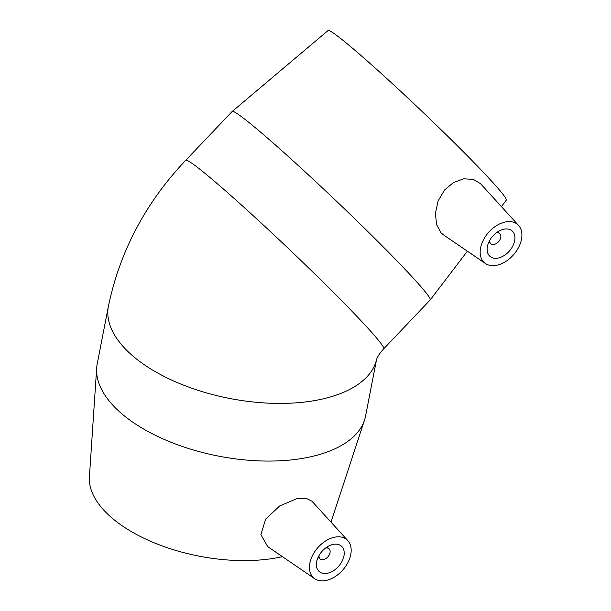 <?xml version="1.0" encoding="UTF-8"?>
<svg xmlns="http://www.w3.org/2000/svg" width="611" height="611" viewBox="0 0 611 611"><rect width="100%" height="100%" fill="white"/><g stroke="black" fill="none" stroke-linecap="round" stroke-linejoin="round"><path stroke-width="0.92" d="M325.426 548.151A6.752 4.468 -49 0 1 325.701 548.082A6.752 4.468 -49 0 1 329.008 548.754A6.752 4.468 -49 0 1 327.947 556.781A6.752 4.468 -49 0 1 320.149 558.943A6.752 4.468 -49 0 1 319.049 555.491M496.147 232.944A6.752 4.468 -49 0 1 496.422 232.883A6.752 4.468 -49 0 1 499.729 233.555A6.752 4.468 -49 0 1 498.668 241.574A6.752 4.468 -49 0 1 490.87 243.743A6.752 4.468 -49 0 1 489.77 240.283M489.411 255.841A16.879 11.166 -49 0 1 492.985 235.877A16.879 11.166 -49 0 1 512.102 230.889A16.879 11.166 -49 0 1 509.452 250.953A16.879 11.166 -49 0 1 489.953 256.36A16.879 11.166 -49 0 1 489.411 255.841M518.456 225.314A25.311 16.749 -49 0 1 518.563 225.428A25.311 16.749 -49 0 1 513.668 254.619A25.311 16.749 -49 0 1 485.447 263.524A25.311 16.749 -49 0 1 490.19 230.706A25.311 16.749 -49 0 1 518.456 225.314M185.668 160.349A136.696 6.942 -136.4 0 1 254.107 216.5A136.696 6.942 -136.4 0 1 362.056 321.829A136.696 6.942 -136.4 0 1 383.731 348.797L430.197 299.955A136.696 6.942 -136.4 0 0 430.228 299.925A136.696 6.942 -136.4 0 0 408.53 272.987A136.696 6.942 -136.4 0 0 300.833 167.895A136.696 6.942 -136.4 0 0 232.165 111.485A136.696 6.942 -136.4 0 0 232.142 111.508L185.668 160.349C145.647 202.631 119.901 251.258 108.414 306.218A136.696 67.409 11 0 0 174.738 381.47A136.696 67.409 11 0 0 319.958 399.556A136.696 67.409 11 0 0 376.605 359.245M443.166 234.639L440.959 232.745L436.537 224.466L435.422 213.239L438.064 201.065L444.502 190.074L453.507 182.475L463.734 178.832L473.311 179.367L480.513 183.651L518.563 225.428M501.394 206.571L506.29 200.148A123.025 6.247 -136.4 0 0 486.761 175.907A123.025 6.247 -136.4 0 0 389.841 81.324A123.025 6.247 -136.4 0 0 328.038 30.55L232.165 111.485M333.11 544.424A16.879 11.166 -49 0 1 341.381 546.097A16.879 11.166 -49 0 1 338.731 566.16A16.879 11.166 -49 0 1 319.232 571.568A16.879 11.166 -49 0 1 318.53 556.445A16.879 11.166 -49 0 1 333.11 544.424M326.106 580.45A25.311 16.749 -49 0 1 314.726 578.724A25.311 16.749 -49 0 1 317.667 547.846A25.311 16.749 -49 0 1 347.842 540.636A25.311 16.749 -49 0 1 350.584 555.346A25.311 16.749 -49 0 1 326.106 580.45M314.726 578.724L267.748 546.646L260.889 534.656L265.617 519.121L279.708 505.931L296.954 498.622L305.943 498.194L311.923 501.196L347.842 540.636M108.414 306.218L97.21 363.866A136.696 67.409 11 0 0 96.675 368.021A136.696 67.409 11 0 0 167.185 440.684A136.696 67.409 11 0 0 308.754 457.204A136.696 67.409 11 0 0 364.523 420.085A136.696 67.409 11 0 0 365.577 416.03L376.628 359.184M96.675 368.021L89.412 476.863A123.025 60.665 11 0 0 152.872 542.263A123.025 60.665 11 0 0 280.289 557.125A123.025 60.665 11 0 0 282.412 556.659M383.731 348.797C380.164 352.807 378.4 355.067 376.536 359.444M499.729 233.555L497.736 231.821M490.87 243.743L488.876 242.009M485.447 263.524L443.158 234.647M467.384 251.19L430.228 299.925M329.008 548.754L327.015 547.028M320.149 558.943L318.155 557.217M331.002 522.138L364.523 420.085"/></g></svg>
